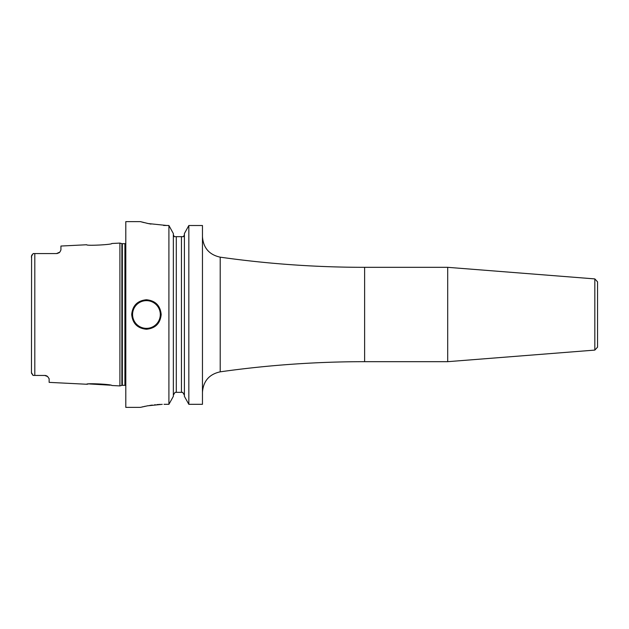 <?xml version="1.0" encoding="UTF-8"?>
<svg xmlns="http://www.w3.org/2000/svg" width="629" height="629" viewBox="0 0 629 629"><rect width="100%" height="100%" fill="white"/><g stroke="black" fill="none" stroke-linecap="round" stroke-linejoin="round"><path stroke-width="0.94" d="M111.797 243.494C112.701 244.642 85.898 246.025 86.731 244.752C85.866 246.018 112.709 244.642 111.797 243.494L119.903 243.085L119.903 385.915L111.797 385.506C112.685 384.35 85.843 382.982 86.731 384.248L88.139 384.083M46.066 375.655L46.035 375.647A4.419 4.419 0 0 0 45.162 375.466L33.148 375.434L32.417 374.695M44.722 375.442A4.419 4.419 0 0 1 46.043 375.647A4.419 4.419 0 0 0 44.722 375.442L47.631 376.535L49.141 378.721L49.141 382.369L86.731 384.248M47.631 376.535A4.419 4.419 0 0 0 47.277 376.26A4.419 4.419 0 0 1 47.631 376.535A4.419 4.419 0 0 0 47.277 376.26L46.892 376.016A4.419 4.419 0 0 0 46.483 375.812A4.419 4.419 0 0 1 46.892 376.016A4.419 4.419 0 0 0 46.483 375.812M110.342 385.192L89.412 383.957M31.466 372.879L31.584 255.649M31.45 371.535L31.45 372.643L33.148 375.434M33.431 375.442L34.807 375.442L34.807 253.558L33.148 253.566L31.45 256.357L31.45 257.465M31.78 373.775L31.599 373.374M31.796 255.201L32.063 254.769M59.731 252.166A4.419 4.419 0 0 1 59.488 252.402A4.419 4.419 0 0 0 60.054 251.781L60.934 249.941L60.054 251.781A4.419 4.419 0 0 1 59.488 252.402A4.419 4.419 0 0 0 59.731 252.166L56.516 253.558L33.431 253.558M57.019 253.526L57.514 253.44A4.419 4.419 0 0 1 57.003 253.526A4.419 4.419 0 0 0 57.498 253.44A4.419 4.419 0 0 1 57.003 253.526A4.419 4.419 0 0 0 57.498 253.44M58.497 253.086A4.419 4.419 0 0 0 58.528 253.07A4.419 4.419 0 0 1 58.497 253.086A4.419 4.419 0 0 0 58.528 253.07A4.419 4.419 0 0 1 58.497 253.086L58.961 252.819A4.419 4.419 0 0 0 59.362 252.512L59.448 252.441M86.731 244.752L60.934 246.041L60.934 249.941M34.807 253.558L56.516 253.558L34.807 253.558M59.362 252.512A4.419 4.419 0 0 1 58.953 252.819A4.419 4.419 0 0 0 59.362 252.512A4.419 4.419 0 0 1 58.953 252.819M140.393 221.628L125.8 221.628L125.8 407.38L140.393 407.38M140.393 407.372L147.493 405.831L162.243 404.337M160.285 404.392L157.022 404.589M155.316 404.738L154.616 404.809M152.297 405.084L149.655 405.461M148.287 405.689L147.115 405.894M145.338 406.24L144.316 406.452M143.302 406.68L142.256 406.924M164.035 404.313L168.91 404.313L173.345 396.356L168.91 404.313L168.91 225.512L173.345 233.556L173.345 396.356M161.181 314.5C160.301 323.455 155.387 328.369 146.439 329.242C137.492 328.362 132.577 323.448 131.697 314.5C132.577 305.545 137.492 300.631 146.439 299.758C155.387 300.638 160.301 305.552 161.181 314.5M173.345 395.138L175.066 392.339L176.293 392.339L176.293 236.661L174.272 236.661L173.345 234.79M184.399 234.79L183.471 236.661L181.451 236.661L181.451 392.339L182.677 392.339L175.066 392.339M173.415 235.482L174.272 236.661M202.459 225.512L188.834 225.512L184.399 233.556L188.834 225.512L188.834 404.313L184.399 396.356L188.834 404.313L202.459 404.313L202.459 225.512L188.834 225.512M163.571 225.449L168.91 225.512L173.345 233.556M182.677 392.339L184.399 395.138L182.677 392.339M176.293 236.661L183.471 236.661L184.328 235.482M166.984 225.512L148.185 223.547L140.393 221.62L144.049 222.603M146.974 223.287L149.93 223.893M150.017 223.908L150.999 224.089M184.399 396.356L184.399 233.556M447.699 314.5L447.699 267.325L364.623 267.325L364.623 361.675L447.699 361.675L447.699 314.5M594.83 278.906L594.83 350.094L597.55 347.153L597.55 281.847L594.83 278.906L447.699 267.325M119.903 385.915L121.877 385.38L121.877 243.62L119.903 243.085M121.877 385.38L122.34 385.325L122.34 243.675L121.877 243.62M122.34 385.325L124.912 385.325L124.912 243.675L122.34 243.675M202.459 236.732C203.316 247.944 209.237 254.753 220.213 257.167L220.213 371.833C209.237 374.247 203.316 381.056 202.459 392.268M146.439 328.362A13.854 13.854 0 0 1 132.577 314.5A13.854 13.854 0 0 1 146.439 300.646A13.854 13.854 0 0 1 160.301 314.5A13.854 13.854 0 0 1 146.439 328.362M124.912 385.325L125.8 385.561M124.912 243.675L125.8 243.439M220.213 371.833C268.111 365.064 316.245 361.683 364.623 361.675M220.213 257.167C268.111 263.936 316.245 267.317 364.623 267.325M594.83 350.094L447.699 361.675"/></g></svg>
